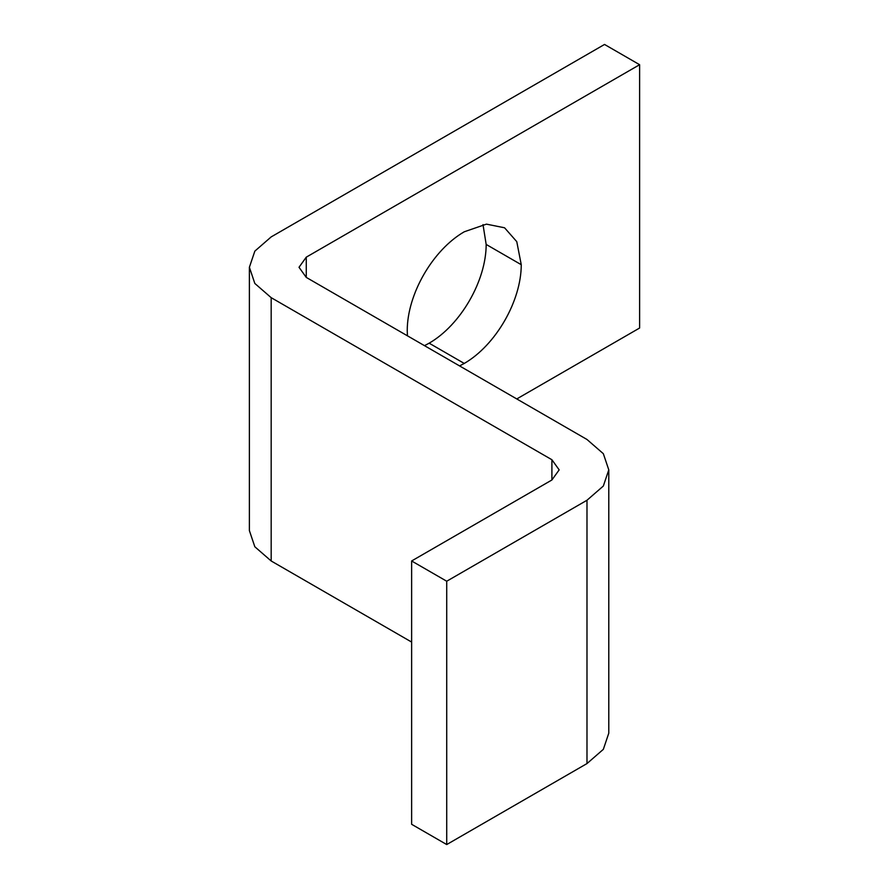<?xml version="1.0" encoding="UTF-8"?>
<svg xmlns="http://www.w3.org/2000/svg" width="889" height="889" viewBox="0 0 889 889"><rect width="100%" height="100%" fill="white"/><g stroke="black" fill="none" stroke-linecap="round" stroke-linejoin="round"><path stroke-width="1.33" d="M407.429 335.809L407.24 330.53C407.24 294.17 432.765 249.965 464.247 231.785L486.439 224.139L504.563 227.784L516.776 241.664L521.254 264.7C521.254 301.049 495.729 345.265 464.247 363.445L459.58 365.924M424.486 345.665L429.154 343.187C460.646 325.007 486.172 280.791 486.172 244.442L483.005 224.595M271.189 236.896L604.531 44.45L639.613 64.708L306.272 257.154L299.015 267.289L306.272 277.412L586.984 439.477L603.331 453.69L608.787 469.859L603.331 486.039L586.984 500.251L446.723 581.228L411.629 560.97L551.891 479.993L559.17 469.87L551.902 459.735L271.178 297.671L254.832 283.458L249.387 267.289L254.843 251.12L271.189 236.896M516.776 398.939L639.613 328.019L639.613 64.708M411.629 560.97L411.629 824.292L446.723 844.55L586.984 763.573L603.331 749.349L608.787 733.181L608.787 469.859M446.723 844.55L446.723 581.228M249.387 267.289L249.387 530.611L254.832 546.768L271.178 560.981L411.629 642.069M429.154 343.187L464.247 363.445M486.172 244.442L521.254 264.7M306.272 277.412L306.272 257.154M586.984 763.573L586.984 500.251M551.902 479.993L551.902 459.735M271.178 560.981L271.178 297.671"/></g></svg>
